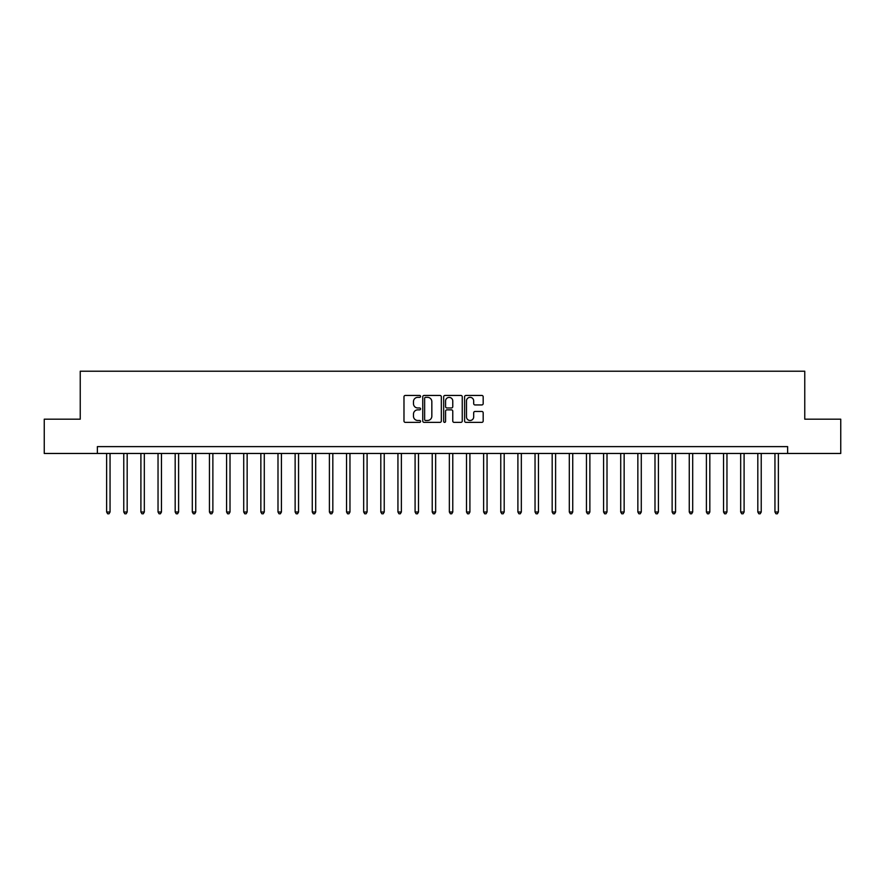 <?xml version="1.0" encoding="UTF-8"?>
<svg xmlns="http://www.w3.org/2000/svg" width="885" height="885" viewBox="0 0 885 885"><rect width="100%" height="100%" fill="white"/><g stroke="black" fill="none" stroke-linecap="round" stroke-linejoin="round"><path stroke-width="1.33" d="M420.563 396.403A0.94 0.94 0 0 0 419.623 395.451L405.33 395.451A1.35 1.35 0 0 0 403.98 396.801L403.98 421.028A1.35 1.35 0 0 0 405.33 422.366L419.623 422.366A0.94 0.94 0 0 0 420.563 421.426A0.94 0.94 0 0 0 419.623 420.486L417.775 420.486A4.303 4.303 0 0 1 413.472 416.182L413.472 414.158A4.303 4.303 0 0 1 417.775 409.855L419.623 409.855A0.94 0.94 0 0 0 420.563 408.914A0.94 0.94 0 0 0 419.623 407.974L417.775 407.974A4.303 4.303 0 0 1 413.472 403.66L413.472 401.646A4.303 4.303 0 0 1 417.775 397.343L419.623 397.343A0.94 0.94 0 0 0 420.563 396.403M481.827 404.943A1.35 1.35 0 0 0 483.177 403.593L483.177 396.801A1.35 1.35 0 0 0 481.827 395.451L465.952 395.451A1.35 1.35 0 0 0 464.603 396.801L464.603 421.028A1.35 1.35 0 0 0 465.952 422.366L481.827 422.366A1.35 1.35 0 0 0 483.177 421.028L483.177 412.819A1.35 1.35 0 0 0 481.827 411.47L475.035 411.47A1.35 1.35 0 0 0 473.685 412.819L473.685 416.89A3.595 3.595 0 0 1 470.09 420.486A3.595 3.595 0 0 1 466.483 416.89L466.483 400.938A3.595 3.595 0 0 1 470.09 397.343A3.595 3.595 0 0 1 473.685 400.938L473.685 403.593A1.35 1.35 0 0 0 475.035 404.943L481.827 404.943M97.372 453.463L44.25 453.463L44.25 419.191L80.236 419.191L80.236 371.213L804.764 371.213L804.764 419.191L840.75 419.191L840.75 453.463L787.628 453.463L787.628 446.615L97.372 446.615L97.372 453.463L787.628 453.463M441.327 396.801A1.35 1.35 0 0 0 439.978 395.451L424.103 395.451A1.35 1.35 0 0 0 422.753 396.801L422.753 421.028A1.35 1.35 0 0 0 424.103 422.366L439.978 422.366A1.35 1.35 0 0 0 441.327 421.028L441.327 396.801M445.022 395.451L460.897 395.451A1.35 1.35 0 0 1 462.247 396.801L462.247 421.028A1.35 1.35 0 0 1 460.897 422.366L454.105 422.366A1.35 1.35 0 0 1 452.766 421.028L452.766 411.204A1.35 1.35 0 0 0 451.416 409.855L446.903 409.855A1.35 1.35 0 0 0 445.564 411.204L445.564 421.426A0.94 0.94 0 0 1 444.624 422.366A0.94 0.94 0 0 1 443.673 421.426L443.673 396.801A1.35 1.35 0 0 1 445.022 395.451M425.574 397.343A0.94 0.94 0 0 0 424.634 398.283L424.634 419.545A0.94 0.94 0 0 0 425.574 420.486L427.532 420.486A4.303 4.303 0 0 0 431.836 416.182L431.836 401.646A4.303 4.303 0 0 0 427.532 397.343L425.574 397.343M452.766 401.005A3.595 3.595 0 0 0 449.16 397.409A3.595 3.595 0 0 0 445.564 401.005L445.564 406.624A1.35 1.35 0 0 0 446.903 407.974L451.416 407.974A1.35 1.35 0 0 0 452.766 406.624L452.766 401.005M106.631 453.463L106.631 512.006L110.05 512.006L110.05 453.463M110.05 512.006L109.021 513.787L107.649 513.787L106.631 512.006M123.767 453.463L123.767 512.006L127.186 512.006L127.186 453.463M127.186 512.006L126.157 513.787L124.796 513.787L123.767 512.006M140.903 453.463L140.903 512.006L144.321 512.006L144.321 453.463M144.321 512.006L143.304 513.787L141.932 513.787L140.903 512.006M158.039 453.463L158.039 512.006L161.468 512.006L161.468 453.463M161.468 512.006L160.439 513.787L159.068 513.787L158.039 512.006M175.175 453.463L175.175 512.006L178.604 512.006L178.604 453.463M178.604 512.006L177.575 513.787L176.203 513.787L175.175 512.006M192.31 453.463L192.31 512.006L195.74 512.006L195.74 453.463M195.74 512.006L194.711 513.787L193.339 513.787L192.31 512.006M209.446 453.463L209.446 512.006L212.876 512.006L212.876 453.463M212.876 512.006L211.847 513.787L210.475 513.787L209.446 512.006M226.582 453.463L226.582 512.006L230.011 512.006L230.011 453.463M230.011 512.006L228.983 513.787L227.611 513.787L226.582 512.006M243.718 453.463L243.718 512.006L247.147 512.006L247.147 453.463M247.147 512.006L246.118 513.787L244.747 513.787L243.718 512.006M260.854 453.463L260.854 512.006L264.283 512.006L264.283 453.463M264.283 512.006L263.254 513.787L261.883 513.787L260.854 512.006M277.99 453.463L277.99 512.006L281.419 512.006L281.419 453.463M281.419 512.006L280.39 513.787L279.018 513.787L277.99 512.006M295.125 453.463L295.125 512.006L298.555 512.006L298.555 453.463M298.555 512.006L297.526 513.787L296.154 513.787L295.125 512.006M312.261 453.463L312.261 512.006L315.691 512.006L315.691 453.463M315.691 512.006L314.662 513.787L313.29 513.787L312.261 512.006M329.397 453.463L329.397 512.006L332.826 512.006L332.826 453.463M332.826 512.006L331.798 513.787L330.426 513.787L329.397 512.006M346.533 453.463L346.533 512.006L349.962 512.006L349.962 453.463M349.962 512.006L348.933 513.787L347.562 513.787L346.533 512.006M363.669 453.463L363.669 512.006L367.098 512.006L367.098 453.463M367.098 512.006L366.069 513.787L364.697 513.787L363.669 512.006M380.804 453.463L380.804 512.006L384.234 512.006L384.234 453.463M384.234 512.006L383.205 513.787L381.833 513.787L380.804 512.006M397.94 453.463L397.94 512.006L401.37 512.006L401.37 453.463M401.37 512.006L400.341 513.787L398.969 513.787L397.94 512.006M415.087 453.463L415.087 512.006L418.505 512.006L418.505 453.463M418.505 512.006L417.477 513.787L416.105 513.787L415.087 512.006M432.223 453.463L432.223 512.006L435.641 512.006L435.641 453.463M435.641 512.006L434.612 513.787L433.252 513.787L432.223 512.006M449.359 453.463L449.359 512.006L452.777 512.006L452.777 453.463M452.777 512.006L451.748 513.787L450.388 513.787L449.359 512.006M466.495 453.463L466.495 512.006L469.913 512.006L469.913 453.463M469.913 512.006L468.895 513.787L467.523 513.787L466.495 512.006M483.63 453.463L483.63 512.006L487.06 512.006L487.06 453.463M487.06 512.006L486.031 513.787L484.659 513.787L483.63 512.006M500.766 453.463L500.766 512.006L504.196 512.006L504.196 453.463M504.196 512.006L503.167 513.787L501.795 513.787L500.766 512.006M517.902 453.463L517.902 512.006L521.331 512.006L521.331 453.463M521.331 512.006L520.303 513.787L518.931 513.787L517.902 512.006M535.038 453.463L535.038 512.006L538.467 512.006L538.467 453.463M538.467 512.006L537.438 513.787L536.067 513.787L535.038 512.006M552.174 453.463L552.174 512.006L555.603 512.006L555.603 453.463M555.603 512.006L554.574 513.787L553.202 513.787L552.174 512.006M569.309 453.463L569.309 512.006L572.739 512.006L572.739 453.463M572.739 512.006L571.71 513.787L570.338 513.787L569.309 512.006M586.445 453.463L586.445 512.006L589.875 512.006L589.875 453.463M589.875 512.006L588.846 513.787L587.474 513.787L586.445 512.006M603.581 453.463L603.581 512.006L607.01 512.006L607.01 453.463M607.01 512.006L605.982 513.787L604.61 513.787L603.581 512.006M620.717 453.463L620.717 512.006L624.146 512.006L624.146 453.463M624.146 512.006L623.117 513.787L621.746 513.787L620.717 512.006M637.853 453.463L637.853 512.006L641.282 512.006L641.282 453.463M641.282 512.006L640.253 513.787L638.881 513.787L637.853 512.006M654.989 453.463L654.989 512.006L658.418 512.006L658.418 453.463M658.418 512.006L657.389 513.787L656.017 513.787L654.989 512.006M672.124 453.463L672.124 512.006L675.554 512.006L675.554 453.463M675.554 512.006L674.525 513.787L673.153 513.787L672.124 512.006M689.26 453.463L689.26 512.006L692.689 512.006L692.689 453.463M692.689 512.006L691.661 513.787L690.289 513.787L689.26 512.006M706.396 453.463L706.396 512.006L709.825 512.006L709.825 453.463M709.825 512.006L708.797 513.787L707.425 513.787L706.396 512.006M723.532 453.463L723.532 512.006L726.961 512.006L726.961 453.463M726.961 512.006L725.932 513.787L724.561 513.787L723.532 512.006M740.679 453.463L740.679 512.006L744.097 512.006L744.097 453.463M744.097 512.006L743.068 513.787L741.696 513.787L740.679 512.006M757.814 453.463L757.814 512.006L761.233 512.006L761.233 453.463M761.233 512.006L760.204 513.787L758.843 513.787L757.814 512.006M774.95 453.463L774.95 512.006L778.369 512.006L778.369 453.463M778.369 512.006L777.351 513.787L775.979 513.787L774.95 512.006"/></g></svg>

